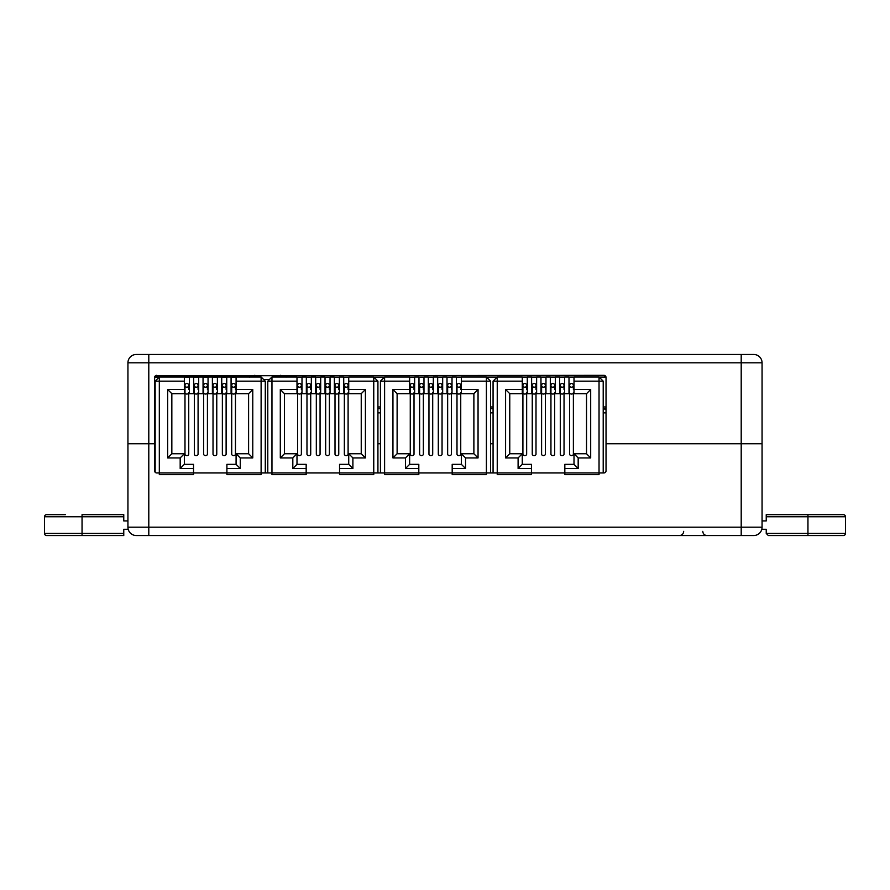 <?xml version="1.0" encoding="UTF-8"?>
<svg xmlns="http://www.w3.org/2000/svg" width="890" height="890" viewBox="0 0 890 890"><rect width="100%" height="100%" fill="white"/><g stroke="black" fill="none" stroke-linecap="round" stroke-linejoin="round"><path stroke-width="1.33" d="M552.812 383.468A1.88 1.88 0 0 1 554.692 385.337A1.88 1.88 0 0 0 552.812 383.468A1.88 1.88 0 0 1 554.692 385.337A1.88 1.88 0 0 1 552.812 387.217A1.88 1.88 0 0 1 550.943 385.337A1.88 1.88 0 0 1 552.812 383.468A1.88 1.88 0 0 1 554.692 385.337A1.88 1.88 0 0 1 552.812 387.217A1.88 1.88 0 0 1 550.943 385.337L550.943 392.724A1.88 1.446 0 0 0 554.692 392.724L554.692 454.245A1.88 1.446 0 0 1 550.943 454.245L550.943 392.724M524.777 383.468A1.88 1.88 0 0 1 526.658 385.337A1.88 1.88 0 0 0 524.777 383.468A1.88 1.88 0 0 1 526.658 385.337A1.88 1.88 0 0 1 524.777 387.217A1.88 1.88 0 0 1 522.908 385.337A1.88 1.88 0 0 1 524.777 383.468A1.88 1.88 0 0 1 526.658 385.337A1.88 1.88 0 0 1 524.777 387.217A1.88 1.88 0 0 1 522.908 385.337L522.908 392.724A1.88 1.446 0 0 0 526.658 392.724L526.658 454.245A1.88 1.446 0 0 1 522.908 454.245L522.908 392.724M569.633 385.337A1.88 1.88 0 0 1 571.502 383.468A1.88 1.88 0 0 1 573.383 385.337A1.88 1.88 0 0 1 571.502 387.217A1.88 1.88 0 0 1 569.633 385.337L569.633 392.724A1.88 1.446 0 0 0 573.383 392.724L573.383 454.245A1.88 1.446 0 0 1 569.633 454.245L569.633 392.724M571.502 383.468A1.88 1.88 0 0 1 573.383 385.337A1.88 1.88 0 0 0 571.502 383.468A1.88 1.88 0 0 1 573.383 385.337A1.88 1.88 0 0 1 571.502 387.217M562.157 383.468A1.88 1.88 0 0 1 564.038 385.337A1.88 1.88 0 0 0 562.157 383.468A1.88 1.88 0 0 1 564.038 385.337A1.88 1.88 0 0 1 562.157 387.217A1.88 1.88 0 0 1 560.288 385.337A1.88 1.88 0 0 1 562.157 383.468A1.88 1.88 0 0 1 564.038 385.337A1.88 1.88 0 0 1 562.157 387.217A1.88 1.88 0 0 1 560.288 385.337L560.288 392.724A1.88 1.446 0 0 0 564.038 392.724L564.038 454.245A1.88 1.446 0 0 1 560.288 454.245L560.288 392.724M564.038 393.68L569.633 393.68M573.383 393.68L574.006 393.68L574.006 376.993L599.037 376.993L603.209 381.165L603.209 472.946M493.071 472.946L493.071 381.165L497.243 381.165L497.243 376.993L522.274 376.993L522.274 381.165L497.243 381.165L497.243 474.615L531.452 474.615L531.452 468.507L518.102 468.507L518.102 457.927L505.587 457.927L505.587 389.509L522.274 389.509L522.274 381.165M531.619 376.993L527.28 376.993L527.28 393.68L531.619 393.68L531.619 376.993M540.964 376.993L536.625 376.993L536.625 393.68L540.964 393.68L540.964 376.993M550.309 376.993L545.971 376.993L545.971 393.68L550.309 393.68L550.309 376.993M559.654 376.993L555.316 376.993L555.316 393.68L559.654 393.68L559.654 376.993M568.999 393.68L568.999 376.993L564.661 376.993L564.661 393.68M522.274 389.509L522.274 393.68L509.759 393.68L509.759 453.755L522.274 453.755L522.274 464.335L531.452 464.335L531.452 468.507M574.006 381.165L599.037 381.165L599.037 474.615L564.827 474.615L564.827 464.335L574.006 464.335L574.006 453.755L586.521 453.755L586.521 393.68L574.006 393.68M574.006 389.509L590.693 389.509L590.693 457.927L578.177 457.927L578.177 468.507L564.827 468.507M559.654 393.68L560.288 393.68M550.309 393.68L550.943 393.68M554.692 393.68L555.316 393.68M540.964 393.68L541.598 393.68M545.347 393.68L545.971 393.68M531.619 393.68L532.253 393.68M536.003 393.68L536.625 393.68M522.274 393.68L522.908 393.68M526.658 393.68L527.28 393.68M590.693 389.509L586.521 393.68M590.693 457.927L586.521 453.755M578.177 457.927L574.006 453.755M578.177 468.507L574.006 464.335M509.759 393.68L505.587 389.509M509.759 453.755L505.587 457.927M522.274 453.755L518.102 457.927M522.274 464.335L518.102 468.507M493.071 381.165L497.243 376.993M599.037 376.993L599.037 381.165L603.209 381.165M541.598 385.337A1.88 1.88 0 0 1 543.467 383.468A1.88 1.88 0 0 1 545.347 385.337A1.88 1.88 0 0 1 543.467 387.217A1.88 1.88 0 0 1 541.598 385.337L541.598 392.724A1.88 1.446 0 0 0 545.347 392.724L545.347 454.245A1.88 1.446 0 0 1 541.598 454.245L541.598 392.724M543.467 383.468A1.88 1.88 0 0 1 545.347 385.337A1.88 1.88 0 0 0 543.467 383.468A1.88 1.88 0 0 1 545.347 385.337A1.88 1.88 0 0 1 543.467 387.217M534.122 383.468A1.88 1.88 0 0 1 536.003 385.337A1.88 1.88 0 0 0 534.122 383.468A1.88 1.88 0 0 1 536.003 385.337A1.88 1.88 0 0 1 534.122 387.217A1.88 1.88 0 0 1 532.253 385.337A1.88 1.88 0 0 1 534.122 383.468A1.88 1.88 0 0 1 536.003 385.337A1.88 1.88 0 0 1 534.122 387.217A1.88 1.88 0 0 1 532.253 385.337L532.253 392.724A1.88 1.446 0 0 0 536.003 392.724L536.003 454.245A1.88 1.446 0 0 1 532.253 454.245L532.253 392.724M286.079 377.082L280.673 375.335A4.172 1.858 -90 0 0 279.193 376.993M377.927 443.754L380.43 443.754L377.927 443.754M490.568 443.754L493.071 443.754L490.568 443.754M154.638 443.754L127.938 443.754L127.938 362.809A8.344 8.344 0 0 1 136.281 354.465L148.797 354.465L136.281 354.465A8.344 8.344 0 0 0 127.938 362.809L148.797 362.809L148.797 443.754L154.638 443.754L154.638 470.866A2.08 2.08 0 0 0 156.729 472.946L603.954 472.946M603.943 472.946A2.091 2.091 0 0 0 606.034 470.866L606.034 443.754L741.203 443.754L741.203 362.809L148.797 362.809L148.797 354.465L753.719 354.465A8.344 8.344 0 0 1 762.062 362.809L762.062 443.754L606.034 443.754L606.034 377.416L603.943 375.335L155.372 375.836M249.311 377.082L254.718 375.335A4.172 1.858 -90 0 1 256.198 376.993M156.729 375.335A2.091 2.091 0 0 0 154.638 377.416L154.638 443.743M603.943 375.335A2.091 2.091 0 0 1 606.034 377.416M606.034 408.71L603.209 408.71M493.071 408.71L490.568 408.71M380.43 408.71L377.927 408.71M762.062 362.809A8.344 8.344 0 0 0 753.719 354.465A8.344 8.344 0 0 1 762.062 362.809L741.203 362.809L741.203 354.465M762.062 527.192A8.344 8.344 0 0 1 753.719 535.535L136.281 535.535A8.344 8.344 0 0 1 127.938 527.192L127.938 443.754L148.797 443.754L148.797 527.192L741.203 527.192L741.203 443.754L762.062 443.754L762.062 527.192A8.344 8.344 0 0 1 753.719 535.535A8.344 8.344 0 0 0 762.062 527.192L741.203 527.192L741.203 535.535M128.204 529.272L123.766 529.272L123.766 535.535L46.592 535.535A2.091 2.091 0 0 1 44.5 533.444L44.5 516.756A2.091 2.091 0 0 1 46.592 514.665L65.382 514.665M762.062 520.928L766.234 520.928L766.234 514.665L843.409 514.665A2.091 2.091 0 0 1 845.5 516.756L845.5 533.444A2.091 2.091 0 0 1 843.409 535.535L768.315 535.535L766.234 533.444L768.315 535.535M761.796 529.272L766.234 529.272L766.234 533.444L807.953 533.444L807.953 516.756L766.234 516.756M123.766 516.756L82.047 516.756L82.047 514.665L123.766 514.665L123.766 520.928L127.938 520.928M845.5 516.756A2.091 2.091 0 0 0 843.409 514.665A2.091 2.091 0 0 1 845.5 516.756L807.953 516.756L807.953 514.665M845.5 533.444A2.091 2.091 0 0 1 843.409 535.535A2.091 2.091 0 0 0 845.5 533.444L807.953 533.444L807.953 535.535M438.303 385.337A1.88 1.88 0 0 1 440.172 383.468A1.88 1.88 0 0 1 442.052 385.337A1.88 1.88 0 0 1 440.172 387.217A1.88 1.88 0 0 1 438.303 385.337L438.303 392.724A1.88 1.446 0 0 0 442.052 392.724L442.052 454.245A1.88 1.446 0 0 1 438.303 454.245L438.303 392.724M440.172 383.468A1.88 1.88 0 0 1 442.052 385.337A1.88 1.88 0 0 0 440.172 383.468A1.88 1.88 0 0 1 442.052 385.337A1.88 1.88 0 0 1 440.172 387.217M410.268 385.337A1.88 1.88 0 0 1 412.137 383.468A1.88 1.88 0 0 1 414.017 385.337A1.88 1.88 0 0 1 412.137 387.217A1.88 1.88 0 0 1 410.268 385.337L410.268 392.724A1.88 1.446 0 0 0 414.017 392.724L414.017 454.245A1.88 1.446 0 0 1 410.268 454.245L410.268 392.724M412.137 383.468A1.88 1.88 0 0 1 414.017 385.337A1.88 1.88 0 0 0 412.137 383.468A1.88 1.88 0 0 1 414.017 385.337A1.88 1.88 0 0 1 412.137 387.217M456.993 385.337A1.88 1.88 0 0 1 458.862 383.468A1.88 1.88 0 0 1 460.742 385.337A1.88 1.88 0 0 1 458.862 387.217A1.88 1.88 0 0 1 456.993 385.337L456.993 392.724A1.88 1.446 0 0 0 460.742 392.724L460.742 454.245A1.88 1.446 0 0 1 456.993 454.245L456.993 392.724M458.862 383.468A1.88 1.88 0 0 1 460.742 385.337A1.88 1.88 0 0 0 458.862 383.468A1.88 1.88 0 0 1 460.742 385.337A1.88 1.88 0 0 1 458.862 387.217M447.648 385.337A1.88 1.88 0 0 1 449.517 383.468A1.88 1.88 0 0 1 451.397 385.337A1.88 1.88 0 0 1 449.517 387.217A1.88 1.88 0 0 1 447.648 385.337L447.648 392.724A1.88 1.446 0 0 0 451.397 392.724L451.397 454.245A1.88 1.446 0 0 1 447.648 454.245L447.648 392.724M449.517 383.468A1.88 1.88 0 0 1 451.397 385.337A1.88 1.88 0 0 0 449.517 383.468A1.88 1.88 0 0 1 451.397 385.337A1.88 1.88 0 0 1 449.517 387.217M451.397 393.68L456.993 393.68M460.742 393.68L461.365 393.68L461.365 376.993L486.396 376.993L490.568 381.165L490.568 472.946M380.43 472.946L380.43 381.165L384.602 381.165L384.602 376.993L409.634 376.993L409.634 381.165L384.602 381.165L384.602 474.615L418.812 474.615L418.812 468.507L405.462 468.507L405.462 457.927L392.946 457.927L392.946 389.509L409.634 389.509L409.634 381.165M418.979 376.993L414.64 376.993L414.64 393.68L418.979 393.68L418.979 376.993M428.324 376.993L423.985 376.993L423.985 393.68L428.324 393.68L428.324 376.993M437.669 376.993L433.33 376.993L433.33 393.68L437.669 393.68L437.669 376.993M447.014 376.993L442.675 376.993L442.675 393.68L447.014 393.68L447.014 376.993M456.359 393.68L456.359 376.993L452.02 376.993L452.02 393.68M409.634 389.509L409.634 393.68L397.118 393.68L397.118 453.755L409.634 453.755L409.634 464.335L418.812 464.335L418.812 468.507M461.365 381.165L486.396 381.165L486.396 474.615L452.187 474.615L452.187 464.335L461.365 464.335L461.365 453.755L473.88 453.755L473.88 393.68L461.365 393.68M461.365 389.509L478.052 389.509L478.052 457.927L465.537 457.927L465.537 468.507L452.187 468.507M447.014 393.68L447.648 393.68M437.669 393.68L438.303 393.68M442.052 393.68L442.675 393.68M428.324 393.68L428.958 393.68M432.707 393.68L433.33 393.68M418.979 393.68L419.613 393.68M423.362 393.68L423.985 393.68M409.634 393.68L410.268 393.68M414.017 393.68L414.64 393.68M478.052 389.509L473.88 393.68M478.052 457.927L473.88 453.755M465.537 457.927L461.365 453.755M465.537 468.507L461.365 464.335M397.118 393.68L392.946 389.509M397.118 453.755L392.946 457.927M409.634 453.755L405.462 457.927M409.634 464.335L405.462 468.507M380.43 381.165L384.602 376.993M486.396 376.993L486.396 381.165L490.568 381.165M428.958 385.337A1.88 1.88 0 0 1 430.827 383.468A1.88 1.88 0 0 1 432.707 385.337A1.88 1.88 0 0 1 430.827 387.217A1.88 1.88 0 0 1 428.958 385.337L428.958 392.724A1.88 1.446 0 0 0 432.707 392.724L432.707 454.245A1.88 1.446 0 0 1 428.958 454.245L428.958 392.724M430.827 383.468A1.88 1.88 0 0 1 432.707 385.337A1.88 1.88 0 0 0 430.827 383.468A1.88 1.88 0 0 1 432.707 385.337A1.88 1.88 0 0 1 430.827 387.217M419.613 385.337A1.88 1.88 0 0 1 421.482 383.468A1.88 1.88 0 0 1 423.362 385.337A1.88 1.88 0 0 1 421.482 387.217A1.88 1.88 0 0 1 419.613 385.337L419.613 392.724A1.88 1.446 0 0 0 423.362 392.724L423.362 454.245A1.88 1.446 0 0 1 419.613 454.245L419.613 392.724M421.482 383.468A1.88 1.88 0 0 1 423.362 385.337A1.88 1.88 0 0 0 421.482 383.468A1.88 1.88 0 0 1 423.362 385.337A1.88 1.88 0 0 1 421.482 387.217M325.662 385.337A1.88 1.88 0 0 1 327.531 383.468A1.88 1.88 0 0 1 329.411 385.337A1.88 1.88 0 0 1 327.531 387.217A1.88 1.88 0 0 1 325.662 385.337L325.662 392.724A1.88 1.446 0 0 0 329.411 392.724L329.411 454.245A1.88 1.446 0 0 1 325.662 454.245L325.662 392.724M327.531 383.468A1.88 1.88 0 0 1 329.411 385.337A1.88 1.88 0 0 0 327.531 383.468A1.88 1.88 0 0 1 329.411 385.337A1.88 1.88 0 0 1 327.531 387.217M297.627 385.337A1.88 1.88 0 0 1 299.496 383.468A1.88 1.88 0 0 1 301.376 385.337A1.88 1.88 0 0 1 299.496 387.217A1.88 1.88 0 0 1 297.627 385.337L297.627 392.724A1.88 1.446 0 0 0 301.376 392.724L301.376 454.245A1.88 1.446 0 0 1 297.627 454.245L297.627 392.724M299.496 383.468A1.88 1.88 0 0 1 301.376 385.337A1.88 1.88 0 0 0 299.496 383.468A1.88 1.88 0 0 1 301.376 385.337A1.88 1.88 0 0 1 299.496 387.217M344.352 385.337A1.88 1.88 0 0 1 346.221 383.468A1.88 1.88 0 0 1 348.101 385.337A1.88 1.88 0 0 1 346.221 387.217A1.88 1.88 0 0 1 344.352 385.337L344.352 392.724A1.88 1.446 0 0 0 348.101 392.724L348.101 454.245A1.88 1.446 0 0 1 344.352 454.245L344.352 392.724M346.221 383.468A1.88 1.88 0 0 1 348.101 385.337A1.88 1.88 0 0 0 346.221 383.468A1.88 1.88 0 0 1 348.101 385.337A1.88 1.88 0 0 1 346.221 387.217M335.007 385.337A1.88 1.88 0 0 1 336.876 383.468A1.88 1.88 0 0 1 338.756 385.337A1.88 1.88 0 0 1 336.876 387.217A1.88 1.88 0 0 1 335.007 385.337L335.007 392.724A1.88 1.446 0 0 0 338.756 392.724L338.756 454.245A1.88 1.446 0 0 1 335.007 454.245L335.007 392.724M336.876 383.468A1.88 1.88 0 0 1 338.756 385.337A1.88 1.88 0 0 0 336.876 383.468A1.88 1.88 0 0 1 338.756 385.337A1.88 1.88 0 0 1 336.876 387.217M338.756 393.68L344.352 393.68M348.101 393.68L348.724 393.68L348.724 376.993L373.755 376.993L377.927 381.165L377.927 472.946M267.79 472.946L267.79 381.165L271.962 381.165L271.962 376.993L296.993 376.993L296.993 381.165L271.962 381.165L271.962 474.615L306.171 474.615L306.171 468.507L292.821 468.507L292.821 457.927L280.305 457.927L280.305 389.509L296.993 389.509L296.993 381.165M306.338 376.993L301.999 376.993L301.999 393.68L306.338 393.68L306.338 376.993M315.683 376.993L311.344 376.993L311.344 393.68L315.683 393.68L315.683 376.993M325.028 376.993L320.689 376.993L320.689 393.68L325.028 393.68L325.028 376.993M334.373 376.993L330.034 376.993L330.034 393.68L334.373 393.68L334.373 376.993M343.718 393.68L343.718 376.993L339.379 376.993L339.379 393.68M296.993 389.509L296.993 393.68L284.477 393.68L284.477 453.755L296.993 453.755L296.993 464.335L306.171 464.335L306.171 468.507M348.724 381.165L373.755 381.165L373.755 474.615L339.546 474.615L339.546 464.335L348.724 464.335L348.724 453.755L361.24 453.755L361.24 393.68L348.724 393.68M348.724 389.509L365.412 389.509L365.412 457.927L352.896 457.927L352.896 468.507L339.546 468.507M334.373 393.68L335.007 393.68M325.028 393.68L325.662 393.68M329.411 393.68L330.034 393.68M315.683 393.68L316.317 393.68M320.066 393.68L320.689 393.68M306.338 393.68L306.972 393.68M310.721 393.68L311.344 393.68M296.993 393.68L297.627 393.68M301.376 393.68L301.999 393.68M365.412 389.509L361.24 393.68M365.412 457.927L361.24 453.755M352.896 457.927L348.724 453.755M352.896 468.507L348.724 464.335M284.477 393.68L280.305 389.509M284.477 453.755L280.305 457.927M296.993 453.755L292.821 457.927M296.993 464.335L292.821 468.507M267.79 381.165L271.962 376.993M373.755 376.993L373.755 381.165L377.927 381.165M316.317 385.337A1.88 1.88 0 0 1 318.186 383.468A1.88 1.88 0 0 1 320.066 385.337A1.88 1.88 0 0 1 318.186 387.217A1.88 1.88 0 0 1 316.317 385.337L316.317 392.724A1.88 1.446 0 0 0 320.066 392.724L320.066 454.245A1.88 1.446 0 0 1 316.317 454.245L316.317 392.724M318.186 383.468A1.88 1.88 0 0 1 320.066 385.337A1.88 1.88 0 0 0 318.186 383.468A1.88 1.88 0 0 1 320.066 385.337A1.88 1.88 0 0 1 318.186 387.217M306.972 385.337A1.88 1.88 0 0 1 308.841 383.468A1.88 1.88 0 0 1 310.721 385.337A1.88 1.88 0 0 1 308.841 387.217A1.88 1.88 0 0 1 306.972 385.337L306.972 392.724A1.88 1.446 0 0 0 310.721 392.724L310.721 454.245A1.88 1.446 0 0 1 306.972 454.245L306.972 392.724M308.841 383.468A1.88 1.88 0 0 1 310.721 385.337A1.88 1.88 0 0 0 308.841 383.468A1.88 1.88 0 0 1 310.721 385.337A1.88 1.88 0 0 1 308.841 387.217M213.022 385.337A1.88 1.88 0 0 1 214.891 383.468A1.88 1.88 0 0 1 216.771 385.337A1.88 1.88 0 0 1 214.891 387.217A1.88 1.88 0 0 1 213.022 385.337L213.022 392.724A1.88 1.446 0 0 0 216.771 392.724L216.771 454.245A1.88 1.446 0 0 1 213.022 454.245L213.022 392.724M214.891 383.468A1.88 1.88 0 0 1 216.771 385.337A1.88 1.88 0 0 0 214.891 383.468A1.88 1.88 0 0 1 216.771 385.337A1.88 1.88 0 0 1 214.891 387.217M184.987 385.337A1.88 1.88 0 0 1 186.856 383.468A1.88 1.88 0 0 1 188.736 385.337A1.88 1.88 0 0 1 186.856 387.217A1.88 1.88 0 0 1 184.987 385.337L184.987 392.724A1.88 1.446 0 0 0 188.736 392.724L188.736 454.245A1.88 1.446 0 0 1 184.987 454.245L184.987 392.724M186.856 383.468A1.88 1.88 0 0 1 188.736 385.337A1.88 1.88 0 0 0 186.856 383.468A1.88 1.88 0 0 1 188.736 385.337A1.88 1.88 0 0 1 186.856 387.217M231.712 385.337A1.88 1.88 0 0 1 233.581 383.468A1.88 1.88 0 0 1 235.461 385.337A1.88 1.88 0 0 1 233.581 387.217A1.88 1.88 0 0 1 231.712 385.337L231.712 392.724A1.88 1.446 0 0 0 235.461 392.724L235.461 454.245A1.88 1.446 0 0 1 231.712 454.245L231.712 392.724M233.581 383.468A1.88 1.88 0 0 1 235.461 385.337A1.88 1.88 0 0 0 233.581 383.468A1.88 1.88 0 0 1 235.461 385.337A1.88 1.88 0 0 1 233.581 387.217M222.367 385.337A1.88 1.88 0 0 1 224.236 383.468A1.88 1.88 0 0 1 226.116 385.337A1.88 1.88 0 0 1 224.236 387.217A1.88 1.88 0 0 1 222.367 385.337L222.367 392.724A1.88 1.446 0 0 0 226.116 392.724L226.116 454.245A1.88 1.446 0 0 1 222.367 454.245L222.367 392.724M224.236 383.468A1.88 1.88 0 0 1 226.116 385.337A1.88 1.88 0 0 0 224.236 383.468A1.88 1.88 0 0 1 226.116 385.337A1.88 1.88 0 0 1 224.236 387.217M226.116 393.68L231.712 393.68M235.461 393.68L236.084 393.68L236.084 376.993L261.115 376.993L265.287 381.165L265.287 472.946M155.149 472.245L155.149 381.165L159.321 381.165L159.321 376.993L184.352 376.993L184.352 381.165L159.321 381.165L159.321 474.615L193.531 474.615L193.531 468.507L180.181 468.507L180.181 457.927L167.665 457.927L167.665 389.509L184.352 389.509L184.352 381.165M193.697 376.993L189.359 376.993L189.359 393.68L193.697 393.68L193.697 376.993M203.042 376.993L198.704 376.993L198.704 393.68L203.042 393.68L203.042 376.993M212.387 376.993L208.049 376.993L208.049 393.68L212.387 393.68L212.387 376.993M221.732 376.993L217.394 376.993L217.394 393.68L221.732 393.68L221.732 376.993M231.077 393.68L231.077 376.993L226.739 376.993L226.739 393.68M184.352 389.509L184.352 393.68L171.837 393.68L171.837 453.755L184.352 453.755L184.352 464.335L193.531 464.335L193.531 468.507M236.084 381.165L261.115 381.165L261.115 474.615L226.906 474.615L226.906 464.335L236.084 464.335L236.084 453.755L248.599 453.755L248.599 393.68L236.084 393.68M236.084 389.509L252.771 389.509L252.771 457.927L240.256 457.927L240.256 468.507L226.906 468.507M221.732 393.68L222.367 393.68M212.387 393.68L213.022 393.68M216.771 393.68L217.394 393.68M203.042 393.68L203.677 393.68M207.426 393.68L208.049 393.68M193.697 393.68L194.332 393.68M198.081 393.68L198.704 393.68M184.352 393.68L184.987 393.68M188.736 393.68L189.359 393.68M252.771 389.509L248.599 393.68M252.771 457.927L248.599 453.755M240.256 457.927L236.084 453.755M240.256 468.507L236.084 464.335M171.837 393.68L167.665 389.509M171.837 453.755L167.665 457.927M184.352 453.755L180.181 457.927M184.352 464.335L180.181 468.507M155.149 381.165L159.321 376.993M261.115 376.993L261.115 381.165L265.287 381.165M203.677 385.337A1.88 1.88 0 0 1 205.546 383.468A1.88 1.88 0 0 1 207.426 385.337A1.88 1.88 0 0 1 205.546 387.217A1.88 1.88 0 0 1 203.677 385.337L203.677 392.724A1.88 1.446 0 0 0 207.426 392.724L207.426 454.245A1.88 1.446 0 0 1 203.677 454.245L203.677 392.724M205.546 383.468A1.88 1.88 0 0 1 207.426 385.337A1.88 1.88 0 0 0 205.546 383.468A1.88 1.88 0 0 1 207.426 385.337A1.88 1.88 0 0 1 205.546 387.217M194.332 385.337A1.88 1.88 0 0 1 196.201 383.468A1.88 1.88 0 0 1 198.081 385.337A1.88 1.88 0 0 1 196.201 387.217A1.88 1.88 0 0 1 194.332 385.337L194.332 392.724A1.88 1.446 0 0 0 198.081 392.724L198.081 454.245A1.88 1.446 0 0 1 194.332 454.245L194.332 392.724M196.201 383.468A1.88 1.88 0 0 1 198.081 385.337A1.88 1.88 0 0 0 196.201 383.468A1.88 1.88 0 0 1 198.081 385.337A1.88 1.88 0 0 1 196.201 387.217M269.459 379.496L263.618 379.496M380.43 412.871L377.927 412.871M493.071 412.871L490.568 412.871M606.012 377.082L599.126 377.082M574.006 377.082L568.999 377.082M564.661 377.082L559.654 377.082M555.316 377.082L550.309 377.082M545.971 377.082L540.964 377.082M536.625 377.082L531.619 377.082M527.28 377.082L522.274 377.082M497.165 377.082L486.485 377.082M461.365 377.082L456.359 377.082M452.02 377.082L447.014 377.082M442.675 377.082L437.669 377.082M433.33 377.082L428.324 377.082M423.985 377.082L418.979 377.082M414.64 377.082L409.634 377.082M384.524 377.082L373.845 377.082M348.724 377.082L343.718 377.082M339.379 377.082L334.373 377.082M330.034 377.082L325.028 377.082M320.689 377.082L315.683 377.082M311.344 377.082L306.338 377.082M301.999 377.082L296.993 377.082M236.084 377.082L231.077 377.082M226.739 377.082L221.732 377.082M217.394 377.082L212.387 377.082M208.049 377.082L203.042 377.082M198.704 377.082L193.697 377.082M189.359 377.082L184.352 377.082M159.243 377.082L154.66 377.082M377.927 406.953L380.43 406.953M490.568 406.953L493.071 406.953M603.209 406.953L606.034 406.953M606.034 412.871L603.209 412.871M44.5 516.756L82.047 516.756L82.047 533.444L123.766 533.444M136.281 535.535A8.344 8.344 0 0 1 127.938 527.192L148.797 527.192L148.797 535.535M46.592 535.535A2.091 2.091 0 0 1 44.5 533.444L82.047 533.444L82.047 535.535M554.692 389.509L554.692 385.337L554.692 389.509M526.658 389.509L526.658 385.337L526.658 389.509M573.383 389.509L573.383 385.337L573.383 389.509M564.038 389.509L564.038 385.337L564.038 389.509M545.347 389.509L545.347 385.337L545.347 389.509M536.003 389.509L536.003 385.337L536.003 389.509M606.034 409.534L603.531 408.71M702.777 531.352C703.022 533.889 704.413 535.279 706.949 535.535M683.676 531.352C683.431 533.889 682.04 535.279 679.504 535.535M442.052 389.509L442.052 385.337L442.052 389.509M414.017 389.509L414.017 385.337L414.017 389.509M460.742 389.509L460.742 385.337L460.742 389.509M451.397 389.509L451.397 385.337L451.397 389.509M432.707 389.509L432.707 385.337L432.707 389.509M423.362 389.509L423.362 385.337L423.362 389.509M329.411 389.509L329.411 385.337L329.411 389.509M301.376 389.509L301.376 385.337L301.376 389.509M348.101 389.509L348.101 385.337L348.101 389.509M338.756 389.509L338.756 385.337L338.756 389.509M320.066 389.509L320.066 385.337L320.066 389.509M310.721 389.509L310.721 385.337L310.721 389.509M216.771 389.509L216.771 385.337L216.771 389.509M188.736 389.509L188.736 385.337L188.736 389.509M235.461 389.509L235.461 385.337L235.461 389.509M226.116 389.509L226.116 385.337L226.116 389.509M207.426 389.509L207.426 385.337L207.426 389.509M198.081 389.509L198.081 385.337L198.081 389.509"/></g></svg>

